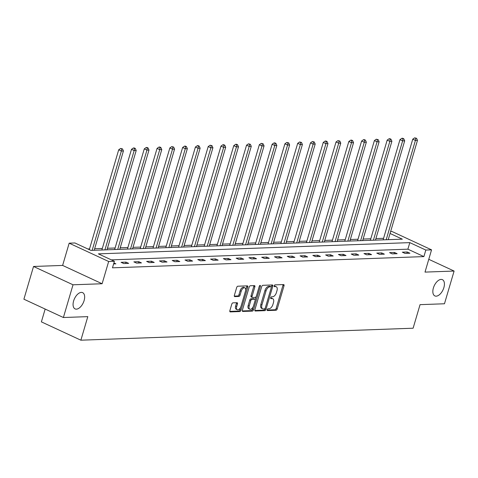 <?xml version="1.0" encoding="UTF-8"?>
<svg xmlns="http://www.w3.org/2000/svg" width="478" height="478" viewBox="0 0 478 478"><rect width="100%" height="100%" fill="white"/><g stroke="black" fill="none" stroke-linecap="round" stroke-linejoin="round"><path stroke-width="0.72" d="M267.184 309.684A0.962 0.52 114.9 0 0 267.345 310.539A0.962 0.52 114.9 0 0 267.483 310.563L276.027 310.252A1.374 0.747 114.9 0 0 277.21 308.943L284.016 285.814A1.374 0.747 114.9 0 0 283.795 284.601A1.374 0.747 114.9 0 0 283.591 284.559L275.047 284.87A0.962 0.52 114.9 0 0 274.217 285.79A0.962 0.52 114.9 0 0 274.378 286.639A0.962 0.52 114.9 0 0 274.515 286.669L275.621 286.627A4.398 2.384 114.9 0 1 276.26 286.752A4.398 2.384 114.9 0 1 276.983 290.648L276.421 292.572A4.398 2.384 114.9 0 1 272.633 296.778L271.528 296.814A0.962 0.52 114.9 0 0 270.703 297.734A0.962 0.52 114.9 0 0 270.859 298.589A0.962 0.52 114.9 0 0 271.002 298.613L272.107 298.577A4.398 2.384 114.9 0 1 272.747 298.696A4.398 2.384 114.9 0 1 273.47 302.592L272.902 304.522A4.398 2.384 114.9 0 1 269.12 308.722L268.015 308.764A0.962 0.52 114.9 0 0 267.184 309.684M84.104 300.584A8.957 4.852 114.9 0 0 82.628 292.644A8.957 4.852 114.9 0 0 73.612 300.961A8.957 4.852 114.9 0 0 75.088 308.896A8.957 4.852 114.9 0 0 84.104 300.584M443.877 287.607A8.957 4.852 114.9 0 0 442.401 279.666A8.957 4.852 114.9 0 0 433.385 287.983A8.957 4.852 114.9 0 0 434.861 295.918A8.957 4.852 114.9 0 0 443.877 287.607M232.965 302.849A1.374 0.747 114.9 0 0 231.782 304.163L229.87 310.646A1.374 0.747 114.9 0 0 230.097 311.865A1.374 0.747 114.9 0 0 230.3 311.907L239.789 311.56A1.374 0.747 114.9 0 0 240.972 310.246L247.777 287.123A1.374 0.747 114.9 0 0 247.55 285.904A1.374 0.747 114.9 0 0 247.353 285.868L237.859 286.208A1.374 0.747 114.9 0 0 236.676 287.523L234.369 295.362A1.374 0.747 114.9 0 0 234.596 296.575A1.374 0.747 114.9 0 0 234.8 296.617L238.863 296.468A1.374 0.747 114.9 0 0 240.046 295.153L241.187 291.269A3.675 1.99 114.9 0 1 244.885 287.858A3.675 1.99 114.9 0 1 245.489 291.114L241.008 306.338A3.675 1.99 114.9 0 1 237.309 309.75A3.675 1.99 114.9 0 1 236.706 306.494L237.452 303.954A1.374 0.747 114.9 0 0 237.225 302.741A1.374 0.747 114.9 0 0 237.028 302.699L232.965 302.849M63.389 317.517L23.9 299.198L33.532 266.473L73.02 284.792L63.389 317.517L87.809 316.633L80.878 340.193L413.112 328.213L420.048 304.653L444.468 303.769L454.1 271.05L425.008 272.101L431.556 249.851L425.82 250.054L423.89 256.602L112.473 267.829L114.397 261.287L108.661 261.496L69.173 243.177L74.909 242.967L90.916 250.394L402.339 239.161L390.066 233.467M73.02 284.792L102.113 283.747L108.661 261.496M254.888 309.744A1.374 0.747 114.9 0 0 255.115 310.963A1.374 0.747 114.9 0 0 255.318 310.999L264.806 310.658A1.374 0.747 114.9 0 0 265.989 309.344L272.795 286.22A1.374 0.747 114.9 0 0 272.568 285.002A1.374 0.747 114.9 0 0 272.37 284.966L262.876 285.306A1.374 0.747 114.9 0 0 261.693 286.621L254.888 309.744M252.3 311.112L242.806 311.453A1.374 0.747 114.9 0 1 242.609 311.417A1.374 0.747 114.9 0 1 242.382 310.198L249.187 287.075A1.374 0.747 114.9 0 1 250.37 285.76L254.433 285.611A1.374 0.747 114.9 0 1 254.631 285.653A1.374 0.747 114.9 0 1 254.858 286.866L252.097 296.246A1.374 0.747 114.9 0 0 252.324 297.465A1.374 0.747 114.9 0 0 252.521 297.501L255.216 297.406A1.374 0.747 114.9 0 0 256.399 296.091L259.273 286.328A0.962 0.52 114.9 0 1 260.241 285.432A0.962 0.52 114.9 0 1 260.402 286.286L253.483 309.798A1.374 0.747 114.9 0 1 252.3 311.112L251.231 310.616L242.31 310.939M454.1 271.05L428.772 259.303M45.159 309.057L41.389 321.873L80.878 340.193M423.89 256.602L407.883 249.175L111.338 259.871M407.256 251.996L402.339 252.175L405.009 253.412L409.927 253.232L407.256 251.996L406.862 253.346M394.475 252.456L389.558 252.635L392.223 253.872L397.14 253.699L394.475 252.456L394.075 253.806M381.689 252.922L376.772 253.095L379.442 254.332L384.36 254.159L381.689 252.922L381.295 254.266M368.902 253.382L363.985 253.555L366.656 254.798L371.573 254.619L368.902 253.382L368.508 254.726M356.122 253.842L351.205 254.021L353.869 255.258L358.787 255.079L356.122 253.842L355.722 255.192M343.335 254.302L338.418 254.481L341.089 255.718L346 255.539L343.335 254.302L342.941 255.652M330.549 254.762L325.632 254.941L328.302 256.178L333.22 255.999L330.549 254.762L330.155 256.112M317.768 255.222L312.851 255.401L315.516 256.638L320.433 256.465L317.768 255.222L317.368 256.572M304.982 255.688L300.065 255.861L302.729 257.098L307.647 256.925L304.982 255.688L304.582 257.033M292.195 256.148L287.278 256.322L289.949 257.564L294.866 257.385L292.195 256.148L291.801 257.493M279.409 256.608L274.497 256.788L277.162 258.024L282.08 257.845L279.409 256.608L279.015 257.959M266.628 257.068L261.711 257.248L264.376 258.484L269.293 258.305L266.628 257.068L266.228 258.419M253.842 257.528L248.924 257.708L251.595 258.945L256.513 258.765L253.842 257.528L253.448 258.879M241.055 257.989L236.138 258.168L238.809 259.405L243.726 259.231L241.055 257.989L240.661 259.339M228.275 258.455L223.357 258.628L226.022 259.871L230.94 259.691L228.275 258.455L227.875 259.799M215.488 258.915L210.571 259.094L213.242 260.331L218.159 260.151L215.488 258.915L215.094 260.259M202.702 259.375L197.784 259.554L200.455 260.791L205.373 260.612L202.702 259.375L202.308 260.725M189.921 259.835L185.004 260.014L187.669 261.251L192.586 261.072L189.921 259.835L189.521 261.185M177.135 260.295L172.217 260.474L174.888 261.711L179.806 261.538L177.135 260.295L176.741 261.645M164.348 260.761L159.431 260.934L162.102 262.171L167.019 261.998L164.348 260.761L163.954 262.105M151.568 261.221L146.65 261.394L149.315 262.637L154.233 262.458L151.568 261.221L151.168 262.565M138.781 261.681L133.864 261.86L136.535 263.097L141.446 262.918L138.781 261.681L138.387 263.031M125.995 262.141L121.077 262.32L123.748 263.557L128.666 263.378L125.995 262.141L125.6 263.492M113.913 262.93L115.879 263.838L113.621 263.922M383.583 238.313L375.911 238.588M370.797 238.773L363.125 239.048M358.01 239.233L350.338 239.508M345.23 239.693L337.558 239.968M332.443 240.153L324.771 240.434M319.657 240.613L311.985 240.894M306.87 241.079L299.204 241.354M294.089 241.539L286.418 241.814M281.303 241.999L273.631 242.274M268.517 242.46L260.851 242.734M255.736 242.92L248.064 243.2M242.949 243.38L235.278 243.661M230.163 243.846L222.497 244.121M217.382 244.306L209.711 244.581M204.596 244.766L196.924 245.041M191.809 245.226L184.138 245.501M179.029 245.686L171.357 245.967M166.242 246.152L158.571 246.427M153.456 246.612L145.784 246.887M140.675 247.072L133.004 247.347M127.889 247.532L120.217 247.807M115.102 247.992L107.431 248.273M102.316 248.452L94.65 248.733M89.535 248.919L87.856 248.978M102.113 283.747L62.624 265.427L33.532 266.473M62.624 265.427L69.173 243.177M390.622 231.579L392.068 231.531L431.556 249.851M425.82 250.054L409.807 242.627L98.39 253.86L114.397 261.287M407.883 249.175L409.807 242.627M272.747 298.696L271.677 298.2A4.398 2.384 114.9 0 0 271.038 298.081L272.107 298.577M270.644 298.093L271.038 298.081M276.26 286.752L275.197 286.256A4.398 2.384 114.9 0 0 274.557 286.131L275.621 286.627M274.157 286.149L274.557 286.131M267.124 310.043L274.964 309.762A1.374 0.747 114.9 0 0 276.147 308.447L282.952 285.318A1.374 0.747 114.9 0 0 283.024 284.583M271.307 287.164L271.731 285.725A1.374 0.747 114.9 0 0 271.797 284.984M254.822 310.485L263.742 310.162A1.374 0.747 114.9 0 0 264.926 308.848L265.033 308.489M264.454 308.896A0.962 0.52 114.9 0 0 265.278 307.975L271.253 287.672A0.962 0.52 114.9 0 0 271.098 286.824A0.962 0.52 114.9 0 0 270.954 286.794L269.789 286.836A4.398 2.384 114.9 0 0 266.007 291.042L261.92 304.916A4.398 2.384 114.9 0 0 262.649 308.812A4.398 2.384 114.9 0 0 263.288 308.937L264.454 308.896M270.142 286.418A0.962 0.52 114.9 0 0 270.028 286.328A0.962 0.52 114.9 0 0 269.891 286.298L270.954 286.794M262.649 308.812L261.58 308.316A4.398 2.384 114.9 0 1 260.857 304.42L264.937 290.546A4.398 2.384 114.9 0 1 268.72 286.34L269.891 286.298M251.458 297.005A1.374 0.747 114.9 0 1 251.255 296.969A1.374 0.747 114.9 0 1 251.028 295.751L253.788 286.37A1.374 0.747 114.9 0 0 253.86 285.635M256.118 296.713L255.198 299.843M253.131 306.858L252.414 309.302L253.483 309.798M249.235 305.98A3.675 1.99 114.9 0 0 249.839 309.236A3.675 1.99 114.9 0 0 253.537 305.824L255.115 300.459A1.374 0.747 114.9 0 0 254.888 299.24A1.374 0.747 114.9 0 0 254.69 299.204L251.996 299.3A1.374 0.747 114.9 0 0 250.813 300.614L249.235 305.98L248.166 305.484A3.675 1.99 114.9 0 0 248.769 308.74L249.839 309.236M253.979 298.875A1.374 0.747 114.9 0 0 253.824 298.744A1.374 0.747 114.9 0 0 253.621 298.708L254.69 299.204M248.166 305.484L249.743 300.118A1.374 0.747 114.9 0 1 250.926 298.804L253.621 298.708M251.231 310.616A1.374 0.747 114.9 0 0 252.414 309.302M237.309 309.75L236.246 309.254A3.675 1.99 114.9 0 1 235.636 305.998L236.383 303.458A1.374 0.747 114.9 0 0 236.455 302.723M244.885 287.858L243.816 287.362A3.675 1.99 114.9 0 0 240.117 290.773L241.187 291.269M234.304 296.103L237.793 295.972A1.374 0.747 114.9 0 0 238.976 294.663L240.117 290.773M245.692 290.08L246.714 286.627A1.374 0.747 114.9 0 0 246.779 285.886M229.804 311.387L238.725 311.064A1.374 0.747 114.9 0 0 239.908 309.75L240.607 307.378M388.238 239.669L417.473 140.353L415.424 140.424L412.753 139.188L383.123 239.854M415.735 138.333L416.559 138.303L414.671 137.837L415.735 138.333L415.424 140.424L386.188 239.747M416.559 138.303L417.473 140.353M412.753 139.188L414.671 137.837M375.457 240.135L404.687 140.813L402.637 140.885L399.966 139.648L370.342 240.315M402.954 138.793L403.773 138.763L402.703 138.267L401.884 138.297L402.954 138.793L402.637 140.885L373.408 240.207M403.773 138.763L404.687 140.813M399.966 139.648L401.884 138.297M362.671 240.595L391.9 141.273L389.851 141.351L387.186 140.108L357.556 240.781M390.168 139.253L390.986 139.223L389.923 138.728L389.098 138.757L390.168 139.253L389.851 141.351L360.621 240.667M390.986 139.223L391.9 141.273M387.186 140.108L389.098 138.757M349.884 241.055L379.12 141.733L377.07 141.811L374.399 140.574L344.769 241.241M377.381 139.713L378.206 139.684L376.317 139.218L377.381 139.713L377.07 141.811L347.835 241.127M378.206 139.684L379.12 141.733M374.399 140.574L376.317 139.218M337.104 241.515L366.333 142.199L364.284 142.271L361.613 141.034L331.989 241.701M364.6 140.173L365.419 140.144L364.35 139.648L363.531 139.678L364.6 140.173L364.284 142.271L335.054 241.587M365.419 140.144L366.333 142.199M361.613 141.034L363.531 139.678M324.317 241.976L353.547 142.659L351.497 142.731L348.832 141.494L319.202 242.161M351.814 140.634L352.633 140.61L351.569 140.114L350.744 140.144L351.814 140.634L351.497 142.731L322.268 242.053M352.633 140.61L353.547 142.659M348.832 141.494L350.744 140.144M311.531 242.436L340.76 143.119L338.717 143.191L336.046 141.954L306.416 242.621M339.027 141.1L339.846 141.07L337.964 140.604L339.027 141.1L338.717 143.191L309.481 242.513M339.846 141.07L340.76 143.119M336.046 141.954L337.964 140.604M298.75 242.902L327.98 143.579L325.93 143.651L323.259 142.414L293.635 243.081M326.247 141.56L327.066 141.53L325.996 141.034L325.177 141.064L326.247 141.56L325.93 143.651L296.701 242.973M327.066 141.53L327.98 143.579M323.259 142.414L325.177 141.064M285.964 243.362L315.193 144.039L313.144 144.117L310.479 142.874L280.849 243.547M313.46 142.02L314.279 141.99L312.391 141.524L313.46 142.02L313.144 144.117L283.914 243.433M314.279 141.99L315.193 144.039M310.479 142.874L312.391 141.524M273.177 243.822L302.407 144.499L300.363 144.577L297.692 143.34L268.062 244.007M300.674 142.48L301.493 142.45L299.61 141.984L300.674 142.48L300.363 144.577L271.128 243.894M301.493 142.45L302.407 144.499M297.692 143.34L299.61 141.984M260.391 244.282L289.626 144.965L287.577 145.037L284.906 143.8L255.282 244.467M287.893 142.94L288.712 142.91L286.824 142.444L287.893 142.94L287.577 145.037L258.347 244.354M288.712 142.91L289.626 144.965M284.906 143.8L286.824 142.444M247.61 244.742L276.84 145.426L274.79 145.497L272.125 144.26L242.495 244.927M275.107 143.406L275.925 143.376L274.856 142.88L274.037 142.91L275.107 143.406L274.79 145.497L245.561 244.82M275.925 143.376L276.84 145.426M272.125 144.26L274.037 142.91M234.823 245.202L264.053 145.886L262.004 145.957L259.339 144.72L229.709 245.387M262.32 143.866L263.139 143.836L261.257 143.37L262.32 143.866L262.004 145.957L232.774 245.28M263.139 143.836L264.053 145.886M259.339 144.72L261.257 143.37M222.037 245.668L251.273 146.346L249.223 146.423L246.552 145.181L216.928 245.853M249.534 144.326L250.358 144.296L248.47 143.83L249.534 144.326L249.223 146.423L219.988 245.74M250.358 144.296L251.273 146.346M246.552 145.181L248.47 143.83M209.256 246.128L238.486 146.806L236.437 146.883L233.772 145.647L204.142 246.313M236.753 144.786L237.572 144.756L236.502 144.26L235.684 144.29L236.753 144.786L236.437 146.883L207.207 246.2M237.572 144.756L238.486 146.806M233.772 145.647L235.684 144.29M196.47 246.588L225.7 147.266L223.65 147.344L220.985 146.107L191.355 246.773M223.967 145.246L224.785 145.216L223.722 144.72L222.897 144.75L223.967 145.246L223.65 147.344L194.421 246.66M224.785 145.216L225.7 147.266M220.985 146.107L222.897 144.75M183.683 247.048L212.919 147.732L210.87 147.804L208.199 146.567L178.569 247.234M211.18 145.706L212.005 145.676L210.117 145.216L211.18 145.706L210.87 147.804L181.634 247.126M212.005 145.676L212.919 147.732M208.199 146.567L210.117 145.216M170.903 247.508L200.133 148.192L198.083 148.264L195.412 147.027L165.788 247.694M198.4 146.172L199.218 146.143L198.149 145.647L197.33 145.676L198.4 146.172L198.083 148.264L168.854 247.586M199.218 146.143L200.133 148.192M195.412 147.027L197.33 145.676M158.116 247.974L187.346 148.652L185.297 148.724L182.632 147.487L153.002 248.154M185.613 146.632L186.432 146.603L185.368 146.107L184.544 146.137L185.613 146.632L185.297 148.724L156.067 248.046M186.432 146.603L187.346 148.652M182.632 147.487L184.544 146.137M145.33 248.435L174.566 149.112L172.516 149.19L169.845 147.947L140.215 248.62M172.827 147.093L173.651 147.063L171.763 146.597L172.827 147.093L172.516 149.19L143.281 248.506M173.651 147.063L174.566 149.112M169.845 147.947L171.763 146.597M132.549 248.895L161.779 149.572L159.73 149.65L157.059 148.413L127.435 249.08M160.046 147.553L160.865 147.523L159.795 147.027L158.977 147.057L160.046 147.553L159.73 149.65L130.5 248.966M160.865 147.523L161.779 149.572M157.059 148.413L158.977 147.057M119.763 249.355L148.993 150.038L146.943 150.11L144.278 148.873L114.648 249.54M147.26 148.013L148.078 147.983L147.015 147.487L146.19 147.517L147.26 148.013L146.943 150.11L117.713 249.426M148.078 147.983L148.993 150.038M144.278 148.873L146.19 147.517M106.976 249.815L136.206 150.498L134.163 150.57L131.492 149.333L101.862 250M134.473 148.473L135.292 148.449L134.228 147.953L133.41 147.983L134.473 148.473L134.163 150.57L104.927 249.892M135.292 148.449L136.206 150.498M131.492 149.333L133.41 147.983M94.19 250.275L123.426 150.958L121.376 151.03L118.705 149.793L89.314 249.653M121.693 148.939L122.511 148.909L120.623 148.443L121.693 148.939L121.376 151.03L92.146 250.353M122.511 148.909L123.426 150.958M118.705 149.793L120.623 148.443M282.952 285.318L284.016 285.814M276.147 308.447L277.21 308.943M274.964 309.762L276.027 310.252M271.731 285.725L272.795 286.22M264.926 308.848L265.989 309.344M263.742 310.162L264.806 310.658M254.959 310.837L255.318 310.999M268.72 286.34L269.789 286.836M264.937 290.546L266.007 291.042M260.857 304.42L261.92 304.916M242.448 311.286L242.806 311.453M253.788 286.37L254.858 286.866M251.028 295.751L252.097 296.246M259.488 285.862L260.402 286.286M250.926 298.804L251.996 299.3M249.743 300.118L250.813 300.614M236.383 303.458L237.452 303.954M235.636 305.998L236.706 306.494M238.976 294.663L240.046 295.153M237.793 295.972L238.863 296.468M234.441 296.45L234.8 296.617M246.714 286.627L247.777 287.123M239.908 309.75L240.972 310.246M238.725 311.064L239.789 311.56M229.942 311.74L230.3 311.907M270.028 286.328L271.098 286.824M251.255 296.969L252.324 297.465M253.824 298.744L254.888 299.24"/></g></svg>
